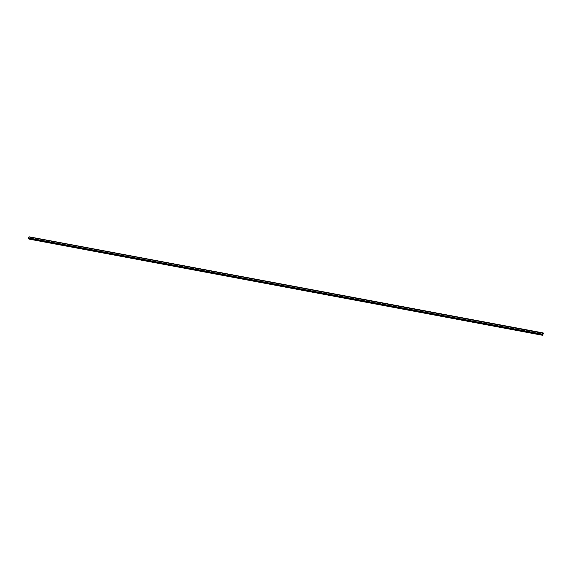 <?xml version="1.0" encoding="UTF-8"?>
<svg xmlns="http://www.w3.org/2000/svg" width="572" height="572" viewBox="0 0 572 572"><rect width="100%" height="100%" fill="white"/><g stroke="black" fill="none" stroke-linecap="round" stroke-linejoin="round"><path stroke-width="0.86" d="M543.021 333.54L542.692 333.226L542.992 333.562L543.4 333.097L542.721 335.314L542.699 333.24L542.706 334.599L28.957 238.381L28.6 237.945L29.022 236.801L542.771 333.026L542.985 333.555M28.979 239.089L28.957 238.381M28.972 239.089L542.721 335.314L28.972 239.089M543.228 332.94L29.422 236.872M542.706 334.599L542.349 334.17L542.771 333.026M542.571 335.128L28.822 238.91M542.578 335.185L28.829 238.967M542.642 333.183L28.893 236.958M542.349 334.17L28.6 237.945M542.385 334.477L28.636 238.259"/></g></svg>
